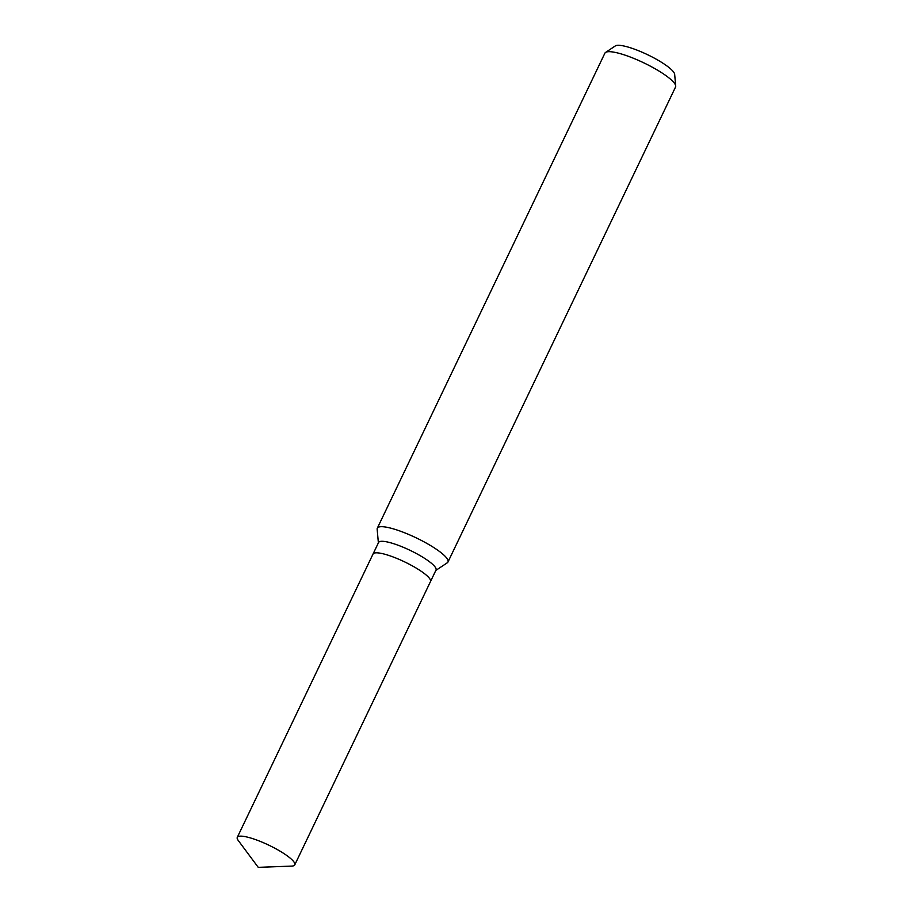 <?xml version="1.0" encoding="UTF-8"?>
<svg xmlns="http://www.w3.org/2000/svg" width="913" height="913" viewBox="0 0 913 913"><rect width="100%" height="100%" fill="white"/><g stroke="black" fill="none" stroke-linecap="round" stroke-linejoin="round"><path stroke-width="1.37" d="M430.468 581.627A31.852 6.574 -154.4 0 0 430.491 581.57L436.015 570.043A31.852 6.574 -154.4 0 0 418.77 554.853A31.852 6.574 -154.4 0 0 385.571 541.637A31.852 6.574 -154.4 0 0 378.553 542.516L373.029 554.043A31.852 6.574 -154.4 0 0 373.006 554.088M373.04 554.043A31.852 6.574 -154.4 0 1 380.059 553.164A31.852 6.574 -154.4 0 1 413.247 566.368A31.852 6.574 -154.4 0 1 430.491 581.57A31.852 6.574 -154.4 0 0 413.247 566.368A31.852 6.574 -154.4 0 0 380.059 553.164A31.852 6.574 -154.4 0 0 373.029 554.043L237.289 837.358A31.852 6.574 -154.4 0 0 238.236 840.462L258.242 867.35L291.726 866.095A31.852 6.574 -154.4 0 0 294.751 864.885A31.852 6.574 -154.4 0 0 277.506 849.683A31.852 6.574 -154.4 0 0 244.319 836.479A31.852 6.574 -154.4 0 0 237.289 837.358M435.843 570.408L447.267 562.796A39.168 8.08 -154.4 0 0 447.963 562.031A39.168 8.08 -154.4 0 0 426.759 543.349A39.168 8.08 -154.4 0 0 385.948 527.109A39.168 8.08 -154.4 0 0 377.32 528.182A39.168 8.08 -154.4 0 0 377.149 529.198L378.381 542.881M447.963 562.031L675.552 87.02A39.168 8.08 -154.4 0 0 675.711 86.005A39.168 8.08 -154.4 0 0 652.339 67.22A39.168 8.08 -154.4 0 0 613.536 52.098A39.168 8.08 -154.4 0 0 605.593 52.418A39.168 8.08 -154.4 0 0 604.897 53.171L377.32 528.182M675.711 86.005L674.661 74.341A33.142 6.836 -154.4 0 0 654.883 58.443A33.142 6.836 -154.4 0 0 622.061 45.65A33.142 6.836 -154.4 0 0 615.339 45.912L605.593 52.418M430.491 581.57L294.751 864.885"/></g></svg>
